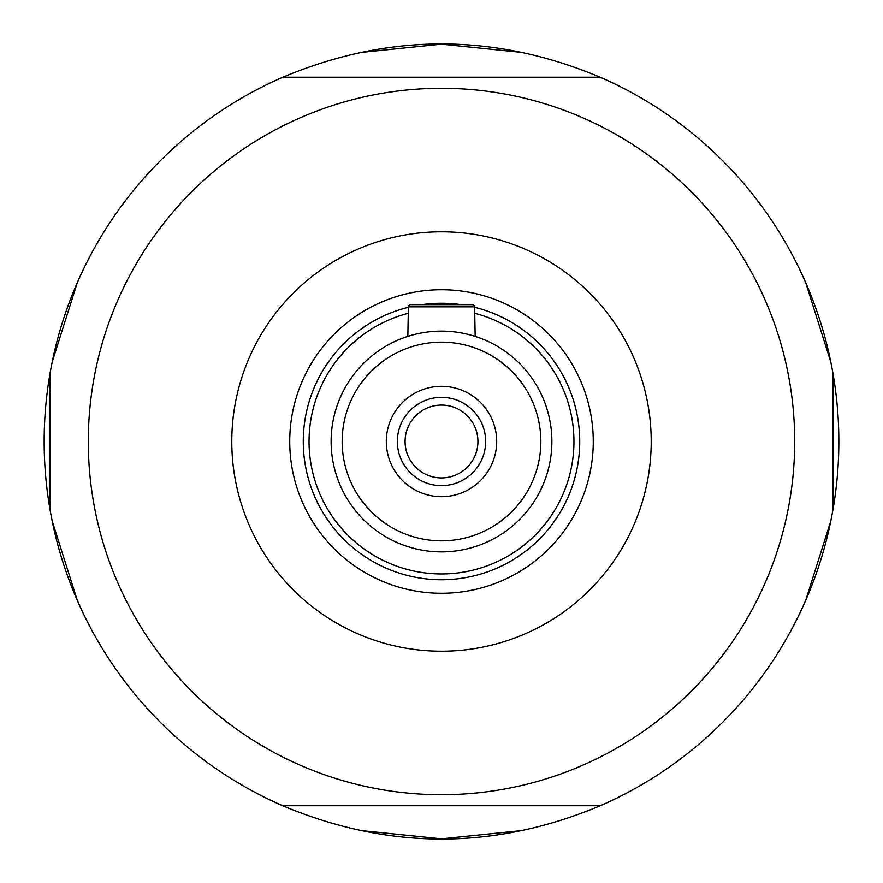<?xml version="1.0" encoding="UTF-8"?>
<svg xmlns="http://www.w3.org/2000/svg" width="883" height="883" viewBox="0 0 883 883"><rect width="100%" height="100%" fill="white"/><g stroke="black" fill="none" stroke-linecap="round" stroke-linejoin="round"><path stroke-width="1.32" d="M441.5 573.95A132.45 132.45 0 0 0 474.613 313.255A132.45 132.45 0 0 1 441.5 573.95A132.45 132.45 0 0 1 408.387 313.255M448.917 331.379L441.5 331.125A110.375 110.375 0 0 1 551.875 441.5A110.375 110.375 0 0 1 441.5 551.875A110.375 110.375 0 0 1 331.125 441.5A110.375 110.375 0 0 1 441.5 331.125L434.094 331.379M407.836 336.379L408.387 306.843L474.613 306.843A2.208 2.208 0 0 0 472.405 304.635L410.595 304.635L472.405 304.635A2.208 2.208 0 0 1 474.613 306.843L475.164 336.379L474.348 336.125M471.875 335.385L467.891 334.326M462.515 333.145L456.136 332.096M426.897 332.096L420.507 333.134M415.12 334.326L411.136 335.385M441.5 342.163A99.338 99.338 0 0 0 342.163 441.5A99.338 99.338 0 0 0 441.5 540.837A99.338 99.338 0 0 0 540.837 441.5A99.338 99.338 0 0 0 441.5 342.163M386.312 441.5A55.188 55.188 0 0 0 441.5 496.688A55.188 55.188 0 0 0 496.688 441.5A55.188 55.188 0 0 0 441.5 386.312A55.188 55.188 0 0 0 386.312 441.5M405.076 441.5A36.424 36.424 0 0 0 441.5 477.924A36.424 36.424 0 0 0 477.924 441.5A36.424 36.424 0 0 0 441.5 405.076A36.424 36.424 0 0 0 405.076 441.5M485.65 441.5A44.15 44.15 0 0 1 441.5 485.65A44.15 44.15 0 0 1 397.35 441.5A44.15 44.15 0 0 1 441.5 397.35A44.15 44.15 0 0 1 485.65 441.5M410.595 304.635A2.208 2.208 0 0 0 408.387 306.843M600.197 77.218L282.803 77.218M360.628 52.461L441.5 44.15L522.372 52.461M522.372 830.539L441.5 838.85L360.628 830.539M282.803 805.782L282.703 805.737C388.564 850.163 494.436 850.163 600.297 805.737L600.197 805.782M77.263 282.703L52.163 362.096M49.956 373.818L49.956 509.182M52.163 520.904L77.263 600.297M805.737 600.297L830.837 520.904M833.044 509.182L833.044 373.818M830.837 362.096L805.737 282.703M282.703 805.737L600.297 805.737A397.35 397.35 0 0 0 600.297 77.263L282.703 77.263A397.35 397.35 0 0 0 282.703 805.737A397.35 397.35 0 0 1 44.15 441.5M600.297 77.263C494.436 32.837 388.564 32.837 282.703 77.263M651.212 441.5A209.713 209.713 0 0 0 441.5 231.787A209.713 209.713 0 0 0 231.787 441.5A209.713 209.713 0 0 0 441.5 651.212A209.713 209.713 0 0 0 651.212 441.5M441.5 651.212A209.713 209.713 0 0 0 651.212 441.5A209.713 209.713 0 0 0 441.5 231.787A209.713 209.713 0 0 0 231.787 441.5A209.713 209.713 0 0 0 441.5 651.212M474.613 307.284A138.245 138.245 0 0 1 441.5 579.745A138.245 138.245 0 0 1 408.387 307.284M422.019 304.635A138.245 138.245 0 0 1 460.981 304.635M441.5 593.266A151.766 151.766 0 0 0 593.266 441.5A151.766 151.766 0 0 0 441.5 289.734A151.766 151.766 0 0 0 289.734 441.5A151.766 151.766 0 0 0 441.5 593.266M600.297 805.737A397.35 397.35 0 0 0 838.85 441.5M88.3 441.5A353.2 353.2 0 0 0 441.5 794.7A353.2 353.2 0 0 0 794.7 441.5A353.2 353.2 0 0 0 441.5 88.3A353.2 353.2 0 0 0 88.3 441.5"/></g></svg>
